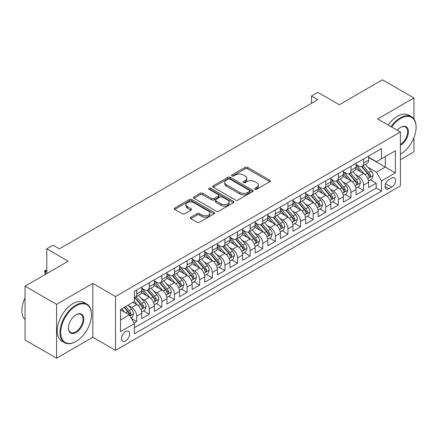 <?xml version="1.0" encoding="UTF-8"?>
<svg xmlns="http://www.w3.org/2000/svg" width="438" height="438" viewBox="0 0 438 438"><rect width="100%" height="100%" fill="white"/><g stroke="black" fill="none" stroke-linecap="round" stroke-linejoin="round"><path stroke-width="0.66" d="M254.965 189.254A1.226 0.706 0 0 0 256.695 189.254L269.841 181.661A1.752 1.013 0 0 0 270.356 180.949A1.752 1.013 0 0 0 269.841 180.232L247.569 167.376A1.752 1.013 0 0 0 245.094 167.376L231.948 174.965A1.226 0.706 0 0 0 231.587 175.463A1.226 0.706 0 0 0 231.948 175.966A1.226 0.706 0 0 0 233.678 175.966L235.381 174.981A5.601 3.236 0 0 1 243.304 174.981L245.16 176.054A5.601 3.236 0 0 1 246.797 178.343A5.601 3.236 0 0 1 245.16 180.626L243.457 181.611A1.226 0.706 0 0 0 243.095 182.109A1.226 0.706 0 0 0 243.457 182.608A1.226 0.706 0 0 0 245.187 182.608L246.89 181.628A5.601 3.236 0 0 1 254.806 181.628L256.663 182.701A5.601 3.236 0 0 1 258.305 184.984A5.601 3.236 0 0 1 256.663 187.272L254.965 188.252A1.226 0.706 0 0 0 254.604 188.751A1.226 0.706 0 0 0 254.965 189.254L254.965 188.252M125.586 340.912A5.705 3.296 120 0 0 129.314 335.88A5.705 3.296 120 0 0 128.438 331.309A5.705 3.296 120 0 0 125.586 331.593A5.705 3.296 120 0 0 121.863 336.619A5.705 3.296 120 0 0 122.733 341.191A5.705 3.296 120 0 0 125.586 340.912M190.771 217.237A1.752 1.013 0 0 0 190.262 217.954A1.752 1.013 0 0 0 190.771 218.666L197.023 222.274A1.752 1.013 0 0 0 199.498 222.274L214.1 213.848A1.752 1.013 0 0 0 214.609 213.131A1.752 1.013 0 0 0 214.1 212.419L191.828 199.558A1.752 1.013 0 0 0 189.353 199.558L174.751 207.99A1.752 1.013 0 0 0 174.236 208.702A1.752 1.013 0 0 0 174.751 209.419L182.296 213.777A1.752 1.013 0 0 0 184.77 213.777L191.023 210.169A1.752 1.013 0 0 0 191.532 209.452A1.752 1.013 0 0 0 191.023 208.74L187.278 206.577A4.681 2.705 0 0 1 185.909 204.666A4.681 2.705 0 0 1 188.794 202.17A4.681 2.705 0 0 1 193.897 202.756L208.559 211.22A4.681 2.705 0 0 1 209.933 213.131A4.681 2.705 0 0 1 207.043 215.627A4.681 2.705 0 0 1 201.94 215.042L199.498 213.635A1.752 1.013 0 0 0 197.023 213.635L190.771 217.237L190.771 218.666M413.959 118.972L413.959 97.997L382.44 79.804L339.264 104.731L317.835 92.358L311.533 95.999L317.835 99.64L59.404 248.839L53.102 245.203L46.795 248.839L46.795 273.586M56.568 304.339L56.568 358.196L92.812 337.271L92.812 283.413L56.568 304.339L25.054 286.14L68.229 261.212L46.795 248.839M92.812 283.413L115.501 296.515L400.403 132.024L400.403 185.887L115.501 350.373L115.501 296.515M413.959 97.997L377.715 118.922L400.403 132.024M235.507 200.056A1.752 1.013 0 0 0 237.982 200.056L252.584 191.63A1.752 1.013 0 0 0 253.093 190.913A1.752 1.013 0 0 0 252.584 190.201L230.306 177.341A1.752 1.013 0 0 0 227.831 177.341L213.235 185.772A1.752 1.013 0 0 0 212.72 186.484A1.752 1.013 0 0 0 213.235 187.201L235.507 200.056M209.452 189.517A1.226 0.706 0 0 1 210.694 189.692L210.694 188.236L233.339 201.31A1.752 1.013 0 0 1 233.854 202.022A1.752 1.013 0 0 1 233.339 202.739L218.737 211.165A1.752 1.013 0 0 1 216.262 211.165L193.99 198.31L193.99 196.881A1.752 1.013 0 0 0 193.476 197.593A1.752 1.013 0 0 0 193.99 198.31M193.99 196.881L200.237 193.273A1.752 1.013 0 0 1 202.712 193.273L211.746 198.485A1.752 1.013 0 0 0 214.22 198.485L218.365 196.093A1.752 1.013 0 0 0 218.88 195.381A1.752 1.013 0 0 0 218.365 194.664L208.964 189.232A1.226 0.706 0 0 1 208.603 188.734A1.226 0.706 0 0 1 209.359 188.083A1.226 0.706 0 0 1 210.694 188.236M56.568 358.196L25.054 340.003L25.054 286.14M400.403 159.684L413.959 151.86L413.959 137.609M134.066 322.987L136.683 321.476L131.449 318.459M128.471 305.604L131.635 307.432A7.134 4.117 60 0 1 136.683 316.165L141.726 313.252L141.726 318.568L149.287 314.199L143.549 310.887M141.08 298.327L144.244 300.15A7.134 4.117 60 0 1 149.287 308.889L154.329 305.976L154.329 311.287L161.896 306.923L156.158 303.611M153.683 291.046L156.853 292.874A7.134 4.117 60 0 1 161.896 301.607L166.938 298.694L166.938 304.01L174.499 299.641L168.761 296.329M166.292 283.769L169.457 285.598A7.134 4.117 60 0 1 174.499 294.331L179.542 291.418L179.542 296.734L187.108 292.365L181.37 289.053M178.896 276.488L182.066 278.316A7.134 4.117 60 0 1 187.108 287.049L192.151 284.142L192.151 289.452L199.712 285.089L193.974 281.776M191.505 269.211L194.669 271.04A7.134 4.117 60 0 1 199.712 279.772L204.754 276.86L204.754 282.176L212.321 277.807L206.583 274.495M204.113 261.935L207.278 263.764A7.134 4.117 60 0 1 212.321 272.496L217.363 269.584L217.363 274.894L224.924 270.531L219.192 267.218M216.717 254.653L219.881 256.482A7.134 4.117 60 0 1 224.924 265.214L229.966 262.307L229.966 267.618L237.533 263.249L231.795 259.942M229.326 247.377L232.49 249.206A7.134 4.117 60 0 1 237.533 257.938L242.575 255.025L242.575 260.342L250.136 255.973L244.404 252.66M241.929 240.101L245.094 241.924A7.134 4.117 60 0 1 250.136 250.662L255.179 247.749L255.179 253.06L262.745 248.696L257.007 245.384M254.538 232.819L257.703 234.648A7.134 4.117 60 0 1 262.745 243.38L267.788 240.473L267.788 245.784L275.349 241.415L269.616 238.108M267.142 225.543L270.306 227.371A7.134 4.117 60 0 1 275.349 236.104L280.391 233.191L280.391 238.507L287.958 234.138L282.22 230.826M279.751 218.266L282.915 220.09A7.134 4.117 60 0 1 287.958 228.828L293 225.915L293 231.226L300.561 226.862L294.829 223.55M292.354 210.985L295.519 212.813A7.134 4.117 60 0 1 300.561 221.546L305.604 218.639L305.604 223.949L313.17 219.58L307.432 216.273M304.963 203.708L308.128 205.537A7.134 4.117 60 0 1 313.17 214.27L318.212 211.357L318.212 216.673L325.773 212.304L320.041 208.992M317.566 196.432L320.731 198.255A7.134 4.117 60 0 1 325.773 206.993L330.816 204.081L330.816 209.391L338.382 205.028L332.645 201.715M330.175 189.15L333.34 190.979A7.134 4.117 60 0 1 338.382 199.712L343.425 196.804L343.425 202.115L350.986 197.746L345.254 194.434M342.779 181.874L345.943 183.703A7.134 4.117 60 0 1 350.986 192.435L356.028 189.523L356.028 194.839L363.595 190.47L363.595 185.159A7.134 4.117 -120 0 0 358.552 176.421L355.388 174.598M357.857 187.157L363.595 190.47M141.726 313.252A7.134 4.117 -120 0 0 136.683 304.519L132.9 302.335M154.329 305.976A7.134 4.117 -120 0 0 149.287 297.243L141.49 292.737M166.938 298.694A7.134 4.117 -120 0 0 161.896 289.961L154.099 285.461M179.542 291.418A7.134 4.117 -120 0 0 174.499 282.685L166.703 278.185M192.151 284.142A7.134 4.117 -120 0 0 187.108 275.403L179.312 270.903M204.754 276.86A7.134 4.117 -120 0 0 199.712 268.127L191.915 263.627M217.363 269.584A7.134 4.117 -120 0 0 212.321 260.851L204.524 256.35M229.966 262.307A7.134 4.117 -120 0 0 224.924 253.569L217.128 249.069M242.575 255.025A7.134 4.117 -120 0 0 237.533 246.293L229.736 241.792M255.179 247.749A7.134 4.117 -120 0 0 250.136 239.017L242.34 234.516M267.788 240.473A7.134 4.117 -120 0 0 262.745 231.735L254.949 227.234M280.391 233.191A7.134 4.117 -120 0 0 275.349 224.459L267.552 219.958M293 225.915A7.134 4.117 -120 0 0 287.958 217.182L280.161 212.682M305.604 218.639A7.134 4.117 -120 0 0 300.561 209.901L292.765 205.4M318.212 211.357A7.134 4.117 -120 0 0 313.17 202.624L305.374 198.124M330.816 204.081A7.134 4.117 -120 0 0 325.773 195.348L317.977 190.848M343.425 196.804A7.134 4.117 -120 0 0 338.382 188.066L330.586 183.566M356.028 189.523A7.134 4.117 -120 0 0 350.986 180.79L343.195 176.29M391.709 178.096L388.933 179.7A5.524 3.192 120 0 0 385.325 184.568A5.524 3.192 120 0 0 386.168 188.997A5.524 3.192 120 0 0 388.933 188.723L391.709 187.125A5.524 3.192 120 0 0 395.317 182.252A5.524 3.192 120 0 0 394.468 177.823A5.524 3.192 120 0 0 391.709 178.096M120.543 319.948L129.369 314.856L134.411 323.589L134.411 333.778L381.498 191.127L381.498 180.938L376.456 172.2L367.991 167.316M134.411 323.589L120.543 331.593L120.543 309.469L134.411 301.464L134.411 291.27L381.498 148.619L381.498 158.808L395.361 150.803L395.361 172.928L381.498 180.938M141.726 288.215L144.244 289.671A7.134 4.117 60 0 0 147.809 290.022L152.851 287.114A7.134 4.117 -120 0 0 154.329 283.846L154.329 279.772M154.329 280.939L156.853 282.395A7.134 4.117 60 0 0 160.417 282.745L165.46 279.833A7.134 4.117 -120 0 0 166.938 276.57L166.938 272.496M166.938 273.657L169.457 275.113A7.134 4.117 60 0 0 173.021 275.469L178.063 272.556A7.134 4.117 -120 0 0 179.542 269.293L179.542 265.214M179.542 266.381L182.066 267.837A7.134 4.117 60 0 0 185.63 268.187L190.672 265.28A7.134 4.117 -120 0 0 192.151 262.012L192.151 257.938M192.151 259.104L194.669 260.561A7.134 4.117 60 0 0 198.233 260.911L203.276 257.998A7.134 4.117 -120 0 0 204.754 254.735L204.754 250.662M204.754 251.823L207.278 253.279A7.134 4.117 60 0 0 210.842 253.635L215.885 250.722A7.134 4.117 -120 0 0 217.363 247.459L217.363 243.38M217.363 244.546L219.881 246.003A7.134 4.117 60 0 0 223.446 246.353L228.488 243.446A7.134 4.117 -120 0 0 229.966 240.177L229.966 236.104M229.966 237.27L232.49 238.726A7.134 4.117 60 0 0 236.055 239.077L241.097 236.164A7.134 4.117 -120 0 0 242.575 232.901L242.575 228.828M242.575 229.988L245.094 231.445A7.134 4.117 60 0 0 248.658 231.801L253.701 228.888A7.134 4.117 -120 0 0 255.179 225.625L255.179 221.546M255.179 222.712L257.703 224.168A7.134 4.117 60 0 0 261.267 224.519L266.309 221.612A7.134 4.117 -120 0 0 267.788 218.343L267.788 214.27M267.788 215.436L270.306 216.887A7.134 4.117 60 0 0 273.876 217.243L278.918 214.33A7.134 4.117 -120 0 0 280.391 211.067L280.391 206.993M280.391 208.154L282.915 209.61A7.134 4.117 60 0 0 286.479 209.966L291.522 207.054A7.134 4.117 -120 0 0 293 203.79L293 199.712M293 200.878L295.519 202.334A7.134 4.117 60 0 0 299.088 202.684L304.131 199.777A7.134 4.117 -120 0 0 305.604 196.509L305.604 192.435M305.604 193.601L308.128 195.052A7.134 4.117 60 0 0 311.692 195.408L316.734 192.496A7.134 4.117 -120 0 0 318.212 189.232L318.212 185.154M318.212 186.32L320.731 187.776A7.134 4.117 60 0 0 324.301 188.132L329.343 185.219A7.134 4.117 -120 0 0 330.816 181.956L330.816 177.877M330.816 179.043L333.34 180.5A7.134 4.117 60 0 0 336.904 180.85L341.947 177.938A7.134 4.117 -120 0 0 343.425 174.674L343.425 170.601M343.425 171.762L345.943 173.218A7.134 4.117 60 0 0 349.513 173.574L354.556 170.661A7.134 4.117 -120 0 0 356.028 167.398L356.028 163.319M134.411 327.662L376.204 188.066L376.204 183.194L368.637 187.557L368.637 182.246A7.134 4.117 -120 0 0 363.595 173.514L355.798 169.008M356.028 164.485L358.552 165.942A7.134 4.117 -120 0 0 362.116 166.298A7.134 4.117 -120 0 0 363.595 163.029L363.595 158.956M362.116 166.298L367.159 163.385A7.134 4.117 -120 0 0 368.637 160.122L368.637 156.043M136.683 289.961L136.683 294.04A7.134 4.117 60 0 1 135.205 297.303A7.134 4.117 60 0 1 134.411 297.588M135.205 297.303L140.248 294.391A7.134 4.117 -120 0 0 141.726 291.128L141.726 287.049M149.287 282.685L149.287 286.759A7.134 4.117 60 0 1 147.809 290.022M161.896 275.403L161.896 279.482A7.134 4.117 60 0 1 160.417 282.745M174.499 268.127L174.499 272.206A7.134 4.117 60 0 1 173.021 275.469M187.108 260.851L187.108 264.924A7.134 4.117 60 0 1 185.63 268.187M199.712 253.569L199.712 257.648A7.134 4.117 60 0 1 198.233 260.911M212.321 246.293L212.321 250.366A7.134 4.117 60 0 1 210.842 253.635M224.924 239.017L224.924 243.09A7.134 4.117 60 0 1 223.446 246.353M237.533 231.735L237.533 235.814A7.134 4.117 60 0 1 236.055 239.077M250.136 224.459L250.136 228.532A7.134 4.117 60 0 1 248.658 231.801M262.745 217.182L262.745 221.256A7.134 4.117 60 0 1 261.267 224.519M275.349 209.901L275.349 213.979A7.134 4.117 60 0 1 273.876 217.243M287.958 202.624L287.958 206.698A7.134 4.117 60 0 1 286.479 209.966M300.561 195.348L300.561 199.421A7.134 4.117 60 0 1 299.088 202.684M313.17 188.066L313.17 192.145A7.134 4.117 60 0 1 311.692 195.408M325.773 180.79L325.773 184.863A7.134 4.117 60 0 1 324.301 188.132M338.382 173.508L338.382 177.587A7.134 4.117 60 0 1 336.904 180.85M350.986 166.232L350.986 170.311A7.134 4.117 60 0 1 349.513 173.574M350.986 192.435L350.986 197.746M338.382 199.712L338.382 205.028M325.773 206.993L325.773 212.304M313.17 214.27L313.17 219.58M300.561 221.546L300.561 226.862M287.958 228.828L287.958 234.138M275.349 236.104L275.349 241.415M262.745 243.38L262.745 248.696M250.136 250.662L250.136 255.973M237.533 257.938L237.533 263.249M224.924 265.214L224.924 270.531M212.321 272.496L212.321 277.807M199.712 279.772L199.712 285.089M187.108 287.049L187.108 292.365M174.499 294.331L174.499 299.641M161.896 301.607L161.896 306.923M149.287 308.889L149.287 314.199M136.683 316.165L136.683 321.476M129.369 314.856L120.543 309.759M376.456 172.2L385.276 167.108L385.276 156.623L395.361 150.803M368.637 157.499L395.361 172.928M368.637 157.209L376.456 161.721L381.498 158.808M92.812 337.271L115.501 350.373M311.533 95.999L311.533 103.275M370.466 179.881L376.204 183.194M376.204 188.066L381.498 191.127M255.453 189.424L256.663 188.729A5.601 3.236 0 0 0 258.305 186.44L258.305 184.984M246.797 178.343L246.797 179.794A5.601 3.236 0 0 1 245.16 182.082L243.944 182.783M269.819 181.677L247.569 168.833A1.752 1.013 0 0 0 245.094 168.833L232.436 176.136M252.556 191.641L230.306 178.797A1.752 1.013 0 0 0 227.831 178.797L213.257 187.212M249.49 191.411A1.226 0.706 0 0 0 249.846 190.913A1.226 0.706 0 0 0 249.49 190.415L229.939 179.126A1.226 0.706 0 0 0 228.203 179.126L226.413 180.16A5.601 3.236 0 0 0 224.771 182.449A5.601 3.236 0 0 0 226.413 184.732L239.772 192.452A5.601 3.236 0 0 0 247.694 192.452L249.49 191.411L249.49 192.868A1.226 0.706 0 0 0 249.846 192.37L249.846 190.913M224.771 182.449L224.771 183.905A5.601 3.236 0 0 0 226.413 186.188L226.413 184.732M249.49 192.868L247.694 193.908A5.601 3.236 0 0 1 239.772 193.908L226.413 186.188M194.012 198.321L200.237 194.729L200.237 193.273M218.88 195.381L218.88 196.837A1.752 1.013 0 0 1 218.365 197.549L214.22 199.942A1.752 1.013 0 0 1 211.746 199.942L202.712 194.729A1.752 1.013 0 0 0 200.237 194.729M210.694 189.692L233.317 202.75M221.119 203.9A4.681 2.705 0 0 0 226.222 204.486A4.681 2.705 0 0 0 229.112 201.989A4.681 2.705 0 0 0 227.738 200.078L222.575 197.095A1.752 1.013 0 0 0 220.1 197.095L215.956 199.487A1.752 1.013 0 0 0 215.441 200.199A1.752 1.013 0 0 0 215.956 200.916L221.119 203.9L221.119 205.356A4.681 2.705 0 0 0 226.222 205.942A4.681 2.705 0 0 0 229.112 203.446L229.112 201.989M215.441 200.199L215.441 201.655A1.752 1.013 0 0 0 215.956 202.372L215.956 200.916M221.119 205.356L215.956 202.372M209.933 213.131L209.933 214.587A4.681 2.705 0 0 1 207.043 217.084A4.681 2.705 0 0 1 201.94 216.498L199.498 215.085A1.752 1.013 0 0 0 197.023 215.085L190.798 218.682M185.909 204.666L185.909 206.123A4.681 2.705 0 0 0 187.278 208.034L187.278 206.577M190.995 210.18L187.278 208.034M214.072 213.859L191.828 201.015A1.752 1.013 0 0 0 189.353 201.015L174.773 209.43L174.751 207.99M368.533 180.998L371.791 179.115L373.05 175.474A4.725 2.727 -120 0 0 371.21 171.039L365.451 164.37M364.296 173.974L357.463 166.062A13.638 7.873 -120 0 0 356.028 164.562M360.551 171.751L356.729 167.327A11.322 6.537 -120 0 0 356.028 166.571M361.476 166.549L367.301 173.295A4.725 2.727 60 0 1 368.988 176.552L369.327 177.111L369.968 177.023L370.499 175.676A4.725 2.727 -120 0 0 368.812 172.424L363.053 165.756M361.815 166.44L368.079 173.689A2.409 1.391 60 0 1 368.686 174.631L370.499 175.676M400.403 154.154L400.721 153.968L400.403 154.154A21.752 12.56 120 0 0 400.721 153.968L400.721 153.968A21.752 12.56 120 0 0 416.1 127.332A21.752 12.56 120 0 0 400.721 118.452A21.752 12.56 120 0 0 391.72 127.009M391.068 126.637A22.283 12.866 -60 0 1 400.343 117.795A22.283 12.866 -60 0 1 411.485 116.694A22.283 12.866 -60 0 1 416.1 126.894L416.1 127.332M397.299 130.234A10.873 6.28 -60 0 1 400.721 127.332A10.873 6.28 -60 0 1 408.408 131.772A10.873 6.28 -60 0 1 400.721 145.088A10.873 6.28 -60 0 1 400.403 145.263M388.298 125.033A22.283 12.866 -60 0 1 397.567 116.196A22.283 12.866 -60 0 1 408.709 115.09L411.485 116.694M400.403 144.398A10.342 5.968 120 0 0 407.11 135.282A10.342 5.968 120 0 0 405.511 127.036A10.342 5.968 120 0 0 400.529 127.447M75.73 341.602L76.108 341.383A21.752 12.56 120 0 0 91.487 314.747A21.752 12.56 120 0 0 76.108 305.866A21.752 12.56 120 0 0 60.729 332.502A21.752 12.56 120 0 0 76.108 341.383L75.73 341.602A22.283 12.866 -60 0 1 64.589 342.708A22.283 12.866 -60 0 1 61.172 324.848A22.283 12.866 -60 0 1 75.73 305.209A22.283 12.866 -60 0 1 86.872 304.109A22.283 12.866 -60 0 1 91.487 314.309L91.487 314.747M76.108 332.502A10.873 6.28 -60 0 1 68.416 328.062A10.873 6.28 -60 0 1 76.108 314.747L76.108 314.747A10.873 6.28 -60 0 1 83.795 319.187A10.873 6.28 -60 0 1 76.108 332.502M68.421 327.843A10.342 5.968 120 0 0 70.556 332.36A10.342 5.968 120 0 0 75.73 331.851A10.342 5.968 120 0 0 82.486 322.735A10.342 5.968 120 0 0 80.899 314.451A10.342 5.968 120 0 0 75.916 314.856M64.589 342.708L61.813 341.103A22.283 12.866 -60 0 1 58.396 323.244A22.283 12.866 -60 0 1 72.954 303.611A22.283 12.866 -60 0 1 84.096 302.505L86.872 304.109M25.054 319.62A22.283 12.866 -60 0 1 25.054 297.785M355.924 188.274L359.182 186.396L360.441 182.756A4.725 2.727 -120 0 0 358.602 178.321L352.842 171.652M351.687 181.25L344.859 173.344A13.638 7.873 -120 0 0 343.425 171.844M347.942 179.032L344.12 174.609A11.322 6.537 -120 0 0 343.425 173.848M348.867 173.831L354.692 180.576A4.725 2.727 60 0 1 356.379 183.829L356.724 184.387L357.359 184.299L357.89 182.958A4.725 2.727 -120 0 0 356.209 179.7L350.449 173.032M349.212 173.722L355.47 180.965A2.409 1.391 60 0 1 356.078 181.907L357.89 182.958M343.321 195.551L346.578 193.673L347.838 190.032A4.725 2.727 -120 0 0 345.998 185.597L340.238 178.928M339.083 188.526L332.25 180.62A13.638 7.873 -120 0 0 330.816 179.12M335.338 186.309L331.517 181.885A11.322 6.537 -120 0 0 330.816 181.124M336.264 181.108L342.089 187.853A4.725 2.727 60 0 1 343.775 191.105L344.115 191.669L344.755 191.576L345.286 190.234A4.725 2.727 -120 0 0 343.6 186.982L337.84 180.308M336.603 180.998L342.866 188.247A2.409 1.391 60 0 1 343.474 189.189L345.286 190.234M330.712 202.832L333.97 200.949L335.229 197.308A4.725 2.727 -120 0 0 333.389 192.873L327.629 186.205M326.474 195.808L319.647 187.897A13.638 7.873 -120 0 0 318.212 186.396M322.729 193.585L318.908 189.161A11.322 6.537 -120 0 0 318.212 188.406M323.655 188.384L329.48 195.129A4.725 2.727 60 0 1 331.166 198.387L331.511 198.945L332.146 198.857L332.677 197.511A4.725 2.727 -120 0 0 330.997 194.258L325.237 187.59M324 188.274L330.257 195.523A2.409 1.391 60 0 1 330.865 196.465L332.677 197.511M318.108 210.109L321.366 208.231L322.625 204.59A4.725 2.727 -120 0 0 320.786 200.155L315.026 193.486M313.871 203.084L307.038 195.178A13.638 7.873 -120 0 0 305.604 193.678M310.126 200.867L306.304 196.443A11.322 6.537 -120 0 0 305.604 195.682M311.051 195.666L316.877 202.411A4.725 2.727 60 0 1 318.563 205.663L318.902 206.221L319.543 206.134L320.074 204.792A4.725 2.727 -120 0 0 318.388 201.535L312.628 194.866M311.391 195.556L317.654 202.799A2.409 1.391 60 0 1 318.262 203.741L320.074 204.792M305.5 217.385L308.757 215.507L310.016 211.866A4.725 2.727 -120 0 0 308.177 207.431L302.417 200.763M301.262 210.366L294.435 202.455A13.638 7.873 -120 0 0 293 200.954M297.517 208.143L293.695 203.719A11.322 6.537 -120 0 0 293 202.958M298.442 202.942L304.268 209.687A4.725 2.727 60 0 1 305.954 212.945L306.299 213.503L306.934 213.41L307.465 212.069A4.725 2.727 -120 0 0 305.784 208.816L300.025 202.148M298.787 202.832L305.045 210.081A2.409 1.391 60 0 1 305.653 211.023L307.465 212.069M292.891 224.667L296.148 222.783L297.413 219.148A4.725 2.727 -120 0 0 295.573 214.708L289.814 208.039M288.658 217.642L281.826 209.731A13.638 7.873 -120 0 0 280.391 208.236M284.914 215.425L281.092 211.001A11.322 6.537 -120 0 0 280.391 210.24M285.839 210.218L291.664 216.963A4.725 2.727 60 0 1 293.345 220.221L293.69 220.779L294.331 220.692L294.862 219.345A4.725 2.727 -120 0 0 293.175 216.093L287.416 209.424M286.178 210.109L292.442 217.357A2.409 1.391 60 0 1 293.044 218.299L294.862 219.345M280.287 231.943L283.545 230.065L284.804 226.424A4.725 2.727 -120 0 0 282.964 221.989L277.205 215.321M276.049 224.918L269.222 217.013A13.638 7.873 -120 0 0 267.788 215.512M272.305 222.701L268.483 218.277A11.322 6.537 -120 0 0 267.788 217.516M273.23 217.5L279.055 224.245A4.725 2.727 60 0 1 280.742 227.497L281.087 228.061L281.722 227.968L282.253 226.627A4.725 2.727 -120 0 0 280.572 223.369L274.812 216.701M273.575 217.39L279.833 224.634A2.409 1.391 60 0 1 280.44 225.575L282.253 226.627M267.678 239.225L270.936 237.341L272.201 233.7A4.725 2.727 -120 0 0 270.361 229.266L264.601 222.597M263.446 232.2L256.613 224.289A13.638 7.873 -120 0 0 255.179 222.789M259.696 229.977L255.88 225.554A11.322 6.537 -120 0 0 255.179 224.793M260.626 224.776L266.452 231.521A4.725 2.727 60 0 1 268.133 234.779L268.478 235.337L269.118 235.244L269.649 233.903A4.725 2.727 -120 0 0 267.963 230.651L262.203 223.982M260.966 224.667L267.229 231.916A2.409 1.391 60 0 1 267.832 232.857L269.649 233.903M255.075 246.501L258.332 244.618L259.592 240.982A4.725 2.727 -120 0 0 257.752 236.542L251.992 229.873M250.837 239.476L244.01 231.565A13.638 7.873 -120 0 0 242.575 230.07M247.092 237.259L243.271 232.835A11.322 6.537 -120 0 0 242.575 232.074M248.017 232.052L253.843 238.798A4.725 2.727 60 0 1 255.529 242.055L255.874 242.614L256.509 242.526L257.04 241.179A4.725 2.727 -120 0 0 255.359 237.927L249.6 231.259M248.362 231.943L254.62 239.192A2.409 1.391 60 0 1 255.228 240.133L257.04 241.179M242.466 253.777L245.723 251.899L246.983 248.258A4.725 2.727 -120 0 0 245.143 243.824L239.383 237.155M238.234 246.753L231.401 238.847A13.638 7.873 -120 0 0 229.966 237.347M234.483 244.535L230.667 240.112A11.322 6.537 -120 0 0 229.966 239.351M235.414 239.334L241.239 246.079A4.725 2.727 60 0 1 242.92 249.331L243.265 249.895L243.906 249.802L244.437 248.461A4.725 2.727 -120 0 0 242.751 245.203L236.991 238.535M235.754 239.225L242.017 246.474A2.409 1.391 60 0 1 242.619 247.41L244.437 248.461M229.862 261.059L233.12 259.176L234.379 255.535A4.725 2.727 -120 0 0 232.54 251.1L226.78 244.431M225.625 254.035L218.797 246.123A13.638 7.873 -120 0 0 217.363 244.623M221.88 251.812L218.058 247.388A11.322 6.537 -120 0 0 217.363 246.627M222.805 246.61L228.631 253.356A4.725 2.727 60 0 1 230.317 256.613L230.662 257.172L231.297 257.084L231.828 255.737A4.725 2.727 -120 0 0 230.142 252.485L224.382 245.817M223.15 246.501L229.408 253.75A2.409 1.391 60 0 1 230.016 254.692L231.828 255.737M217.253 268.335L220.511 266.452L221.77 262.816A4.725 2.727 -120 0 0 219.931 258.376L214.171 251.708M213.021 261.311L206.189 253.399A13.638 7.873 -120 0 0 204.754 251.905M209.271 259.093L205.455 254.67A11.322 6.537 -120 0 0 204.754 253.909M210.202 253.892L216.027 260.637A4.725 2.727 60 0 1 217.708 263.89L218.053 264.448L218.693 264.36L219.224 263.014A4.725 2.727 -120 0 0 217.538 259.761L211.778 253.093M210.541 253.777L216.805 261.026A2.409 1.391 60 0 1 217.407 261.968L219.224 263.014M204.65 275.611L207.908 273.734L209.167 270.093A4.725 2.727 -120 0 0 207.327 265.658L201.568 258.989M200.412 268.587L193.58 260.681A13.638 7.873 -120 0 0 192.151 259.181M196.667 266.37L192.846 261.946A11.322 6.537 -120 0 0 192.151 261.185M197.593 261.168L203.418 267.914A4.725 2.727 60 0 1 205.104 271.166L205.449 271.73L206.084 271.637L206.616 270.295A4.725 2.727 -120 0 0 204.929 267.038L199.17 260.369M197.938 261.059L204.196 268.308A2.409 1.391 60 0 1 204.803 269.25L206.616 270.295M192.041 282.893L195.299 281.01L196.558 277.369A4.725 2.727 -120 0 0 194.718 272.934L188.959 266.266M187.809 275.869L180.976 267.957A13.638 7.873 -120 0 0 179.542 266.457M184.059 273.646L180.237 269.222A11.322 6.537 -120 0 0 179.542 268.461M184.989 268.445L190.815 275.19A4.725 2.727 60 0 1 192.496 278.448L192.84 279.006L193.481 278.918L194.012 277.572A4.725 2.727 -120 0 0 192.326 274.319L186.566 267.651M185.329 268.335L191.587 275.584A2.409 1.391 60 0 1 192.194 276.526L194.012 277.572M179.438 290.17L182.695 288.286L183.955 284.651A4.725 2.727 -120 0 0 182.115 280.216L176.355 273.542M175.2 283.145L168.367 275.239A13.638 7.873 -120 0 0 166.938 273.739M171.455 280.928L167.634 276.504A11.322 6.537 -120 0 0 166.938 275.743M172.38 275.726L178.206 282.472A4.725 2.727 60 0 1 179.892 285.724L180.232 286.282L180.872 286.195L181.403 284.853A4.725 2.727 -120 0 0 179.717 281.596L173.957 274.927M172.725 275.611L178.983 282.86A2.409 1.391 60 0 1 179.591 283.802L181.403 284.853M166.829 297.446L170.086 295.568L171.346 291.927A4.725 2.727 -120 0 0 169.506 287.492L163.746 280.824M162.597 290.421L155.764 282.515A13.638 7.873 -120 0 0 154.329 281.015M158.846 288.204L155.025 283.78A11.322 6.537 -120 0 0 154.329 283.019M159.771 283.003L165.602 289.748A4.725 2.727 60 0 1 167.283 293L167.628 293.564L168.269 293.471L168.8 292.13A4.725 2.727 -120 0 0 167.113 288.872L161.354 282.203M160.116 282.893L166.374 290.142A2.409 1.391 60 0 1 166.982 291.084L168.8 292.13M154.225 304.728L157.483 302.844L158.742 299.203A4.725 2.727 -120 0 0 156.903 294.769L151.143 288.1M149.988 297.703L143.155 289.792A13.638 7.873 -120 0 0 141.726 288.292M146.243 295.48L142.421 291.056A11.322 6.537 -120 0 0 141.726 290.301M147.168 290.279L152.993 297.024A4.725 2.727 60 0 1 154.68 300.282L155.019 300.84L155.66 300.753L156.191 299.406A4.725 2.727 -120 0 0 154.504 296.154L148.745 289.485M147.513 290.17L153.771 297.418A2.409 1.391 60 0 1 154.379 298.36L156.191 299.406M141.616 312.004L144.874 310.126L146.133 306.485A4.725 2.727 -120 0 0 144.294 302.05L138.534 295.382M137.379 304.979L134.367 301.486M133.634 302.762L133.147 302.193M134.559 297.561L140.384 304.306A4.725 2.727 60 0 1 142.071 307.558L142.416 308.117L143.056 308.029L143.582 306.688A4.725 2.727 -120 0 0 141.901 303.43L136.141 296.761M134.904 297.451L141.162 304.695A2.409 1.391 60 0 1 141.77 305.636L143.582 306.688M131.197 318.021L132.271 317.402L133.53 313.761A4.725 2.727 -120 0 0 131.69 309.327L128.06 305.127M124.677 312.146L121.759 308.768M121.03 310.038L120.543 309.48M124.157 307.383L127.781 311.582A4.725 2.727 60 0 1 129.467 314.834L129.807 315.398L130.447 315.305L130.978 313.964A4.725 2.727 -120 0 0 129.292 310.706L125.668 306.512M124.447 307.213L128.558 311.976A2.409 1.391 60 0 1 129.166 312.918L130.978 313.964M46.795 270.46L45.349 271.292L46.795 272.129M45.229 274.489L44.654 270.892L46.795 269.928M44.654 270.892L45.349 271.292L45.349 274.423M131.635 307.432L136.683 304.519M144.244 300.15L149.287 297.243M156.853 292.874L161.896 289.961M169.457 285.598L174.499 282.685M182.066 278.316L187.108 275.403M194.669 271.04L199.712 268.127M207.278 263.764L212.321 260.851M219.881 256.482L224.924 253.569M232.49 249.206L237.533 246.293M245.094 241.924L250.136 239.017M257.703 234.648L262.745 231.735M270.306 227.371L275.349 224.459M282.915 220.09L287.958 217.182M295.519 212.813L300.561 209.901M308.128 205.537L313.17 202.624M320.731 198.255L325.773 195.348M333.34 190.979L338.382 188.066M345.943 183.703L350.986 180.79M358.552 176.421L363.595 173.514M363.595 163.029L368.637 160.122M136.683 294.04L141.726 291.128M149.287 286.759L154.329 283.846M161.896 279.482L166.938 276.57M174.499 272.206L179.542 269.293M187.108 264.924L192.151 262.012M199.712 257.648L204.754 254.735M212.321 250.366L217.363 247.459M224.924 243.09L229.966 240.177M237.533 235.814L242.575 232.901M250.136 228.532L255.179 225.625M262.745 221.256L267.788 218.343M275.349 213.979L280.391 211.067M287.958 206.698L293 203.79M300.561 199.421L305.604 196.509M313.17 192.145L318.212 189.232M325.773 184.863L330.816 181.956M338.382 177.587L343.425 174.674M350.986 170.311L356.028 167.398M363.595 185.159L368.637 182.246M385.659 183.631L391.709 187.125M385.024 186.468L388.933 188.723M256.663 188.729L256.663 187.272M243.457 182.608L243.457 181.611M245.16 182.082L245.16 180.626M231.948 175.966L231.948 174.965M245.094 168.833L245.094 167.376M247.569 168.833L247.569 167.376M269.841 181.661L269.841 180.232M213.235 187.201L213.235 185.772M227.831 178.797L227.831 177.341M230.306 178.797L230.306 177.341M252.584 191.63L252.584 190.201M239.772 193.908L239.772 192.452M247.694 193.908L247.694 192.452M202.712 194.729L202.712 193.273M211.746 199.942L211.746 198.485M214.22 199.942L214.22 198.485M218.365 197.549L218.365 196.093M233.339 202.739L233.339 201.31M197.023 215.085L197.023 213.635M199.498 215.085L199.498 213.635M201.94 216.498L201.94 215.042M191.023 210.169L191.023 208.74M189.353 201.015L189.353 199.558M191.828 201.015L191.828 199.558M214.1 213.848L214.1 212.419M367.81 178.573L373.017 175.567M357.463 166.062L358.114 165.69M368.812 172.424L371.21 171.039M365.046 174.598L367.301 173.295M355.207 185.854L360.414 182.843M344.859 173.344L345.505 172.966M356.209 179.7L358.602 178.321M352.442 181.874L354.692 180.576M342.598 193.131L347.805 190.125M332.25 180.62L332.902 180.242M343.6 186.982L345.998 185.597M339.833 189.156L342.089 187.853M329.989 200.407L335.201 197.401M319.647 187.897L320.293 187.524M330.997 194.258L333.389 192.873M327.23 196.432L329.48 195.129M317.386 207.689L322.592 204.683M307.038 195.178L307.69 194.8M318.388 201.535L320.786 200.155M314.621 203.708L316.877 202.411M304.777 214.965L309.984 211.959M294.435 202.455L295.081 202.082M305.784 208.816L308.177 207.431M302.017 210.99L304.268 209.687M292.173 222.241L297.38 219.235M281.826 209.731L282.477 209.359M293.175 216.093L295.573 214.708M289.409 218.266L291.664 216.963M279.564 229.523L284.771 226.517M269.222 217.013L269.868 216.635M280.572 223.369L282.964 221.989M276.805 225.543L279.055 224.245M266.961 236.799L272.168 233.793M256.613 224.289L257.265 223.917M267.963 230.651L270.361 229.266M264.196 232.824L266.452 231.521M254.352 244.076L259.559 241.07M244.01 231.565L244.656 231.193M255.359 237.927L257.752 236.542M251.593 240.101L253.843 238.798M241.749 251.357L246.955 248.351M231.401 238.847L232.052 238.469M242.751 245.203L245.143 243.824M238.984 247.377L241.239 246.079M229.14 258.634L234.346 255.628M218.797 246.123L219.443 245.751M230.142 252.485L232.54 251.1M226.38 254.659L228.631 253.356M216.536 265.91L221.743 262.904M206.189 253.399L206.84 253.027M217.538 259.761L219.931 258.376M213.771 261.935L216.027 260.637M203.927 273.192L209.134 270.186M193.58 260.681L194.231 260.303M204.929 267.038L207.327 265.658M201.168 269.217L203.418 267.914M191.324 280.468L196.531 277.462M180.976 267.957L181.628 267.585M192.326 274.319L194.718 272.934M188.559 276.493L190.815 275.19M178.715 287.744L183.922 284.738M168.367 275.239L169.019 274.861M179.717 281.596L182.115 280.216M175.956 283.769L178.206 282.472M166.111 295.026L171.318 292.02M155.764 282.515L156.41 282.138M167.113 288.872L169.506 287.492M163.347 291.051L165.602 289.748M153.503 302.302L158.709 299.296M143.155 289.792L143.806 289.419M154.504 296.154L156.903 294.769M150.738 298.327L152.993 297.024M140.899 309.584L146.106 306.573M141.901 303.43L144.294 302.05M138.134 305.604L140.384 304.306M129.966 315.891L133.497 313.854M129.292 310.706L131.69 309.327M125.739 312.759L127.781 311.582"/></g></svg>

